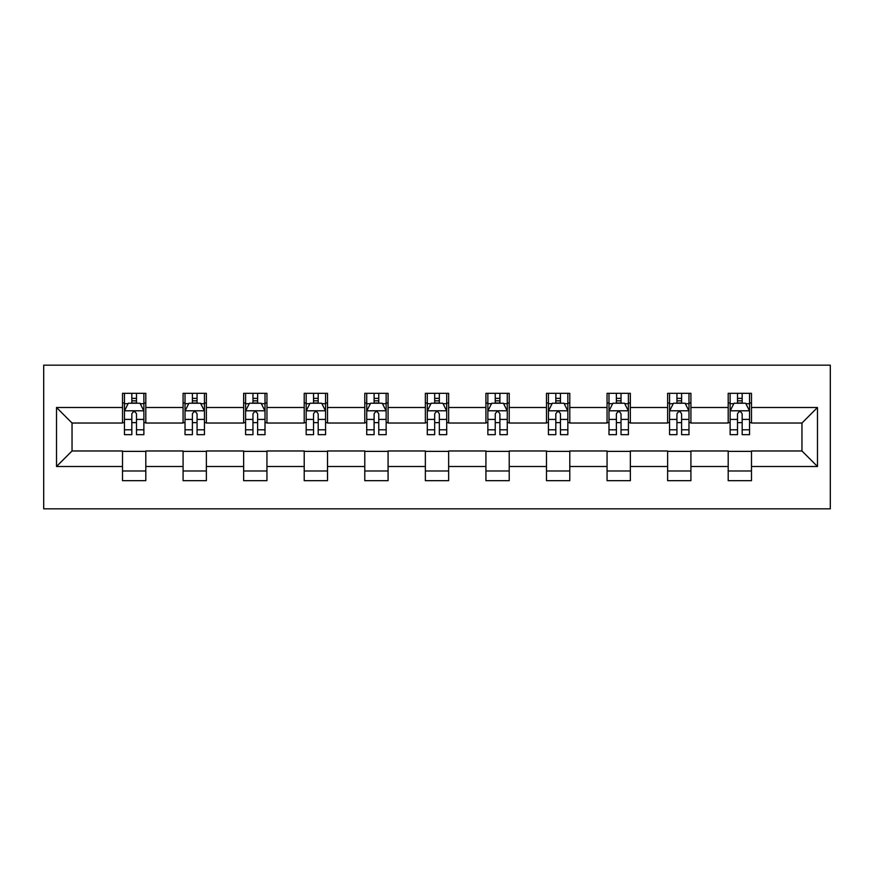 <?xml version="1.0" encoding="UTF-8"?>
<svg xmlns="http://www.w3.org/2000/svg" width="874" height="874" viewBox="0 0 874 874"><rect width="100%" height="100%" fill="white"/><g stroke="black" fill="none" stroke-linecap="round" stroke-linejoin="round"><path stroke-width="1.31" d="M43.7 508.832L830.3 508.832L830.3 365.168L43.7 365.168L43.7 508.832M751.487 407.492L751.487 393.322L728.195 393.322L728.195 407.492L690.919 407.492L690.919 393.322L667.627 393.322L667.627 407.492L630.351 407.492L630.351 393.322L607.059 393.322L607.059 407.492L569.782 407.492L569.782 393.322L546.49 393.322L546.49 407.492L509.214 407.492L509.214 393.322L485.922 393.322L485.922 407.492L448.646 407.492L448.646 393.322L425.354 393.322L425.354 407.492L388.078 407.492L388.078 393.322L364.786 393.322L364.786 407.492L327.51 407.492L327.51 393.322L304.218 393.322L304.218 407.492L266.941 407.492L266.941 393.322L243.649 393.322L243.649 407.492L206.373 407.492L206.373 393.322L183.081 393.322L183.081 407.492L145.805 407.492L145.805 393.322L122.513 393.322L122.513 407.492L56.515 407.492L56.515 466.508L72.039 450.973L122.513 450.973L122.513 480.678L145.805 480.678L145.805 450.973L183.081 450.973L183.081 480.678L206.373 480.678L206.373 450.973L243.649 450.973L243.649 480.678L266.941 480.678L266.941 450.973L304.218 450.973L304.218 480.678L327.51 480.678L327.51 450.973L364.786 450.973L364.786 480.678L388.078 480.678L388.078 450.973L425.354 450.973L425.354 480.678L448.646 480.678L448.646 450.973L485.922 450.973L485.922 480.678L509.214 480.678L509.214 450.973L546.49 450.973L546.49 480.678L569.782 480.678L569.782 450.973L607.059 450.973L607.059 480.678L630.351 480.678L630.351 450.973L667.627 450.973L667.627 480.678L690.919 480.678L690.919 450.973L728.195 450.973L728.195 480.678L751.487 480.678L751.487 450.973L801.961 450.973L801.961 423.027L751.487 423.027L751.487 407.492L817.485 407.492L817.485 466.508L751.487 466.508M728.195 466.508L690.919 466.508M667.627 466.508L630.351 466.508M607.059 466.508L569.782 466.508M546.49 466.508L509.214 466.508M485.922 466.508L448.646 466.508M425.354 466.508L388.078 466.508M364.786 466.508L327.51 466.508M304.218 466.508L266.941 466.508M243.649 466.508L206.373 466.508M183.081 466.508L145.805 466.508M122.513 466.508L56.515 466.508M728.195 407.492L728.195 423.027L690.919 423.027L690.919 407.492M667.627 407.492L667.627 423.027L630.351 423.027L630.351 407.492M607.059 407.492L607.059 423.027L569.782 423.027L569.782 407.492M546.49 407.492L546.49 423.027L509.214 423.027L509.214 407.492M485.922 407.492L485.922 423.027L448.646 423.027L448.646 407.492M425.354 407.492L425.354 423.027L388.078 423.027L388.078 407.492M364.786 407.492L364.786 423.027L327.51 423.027L327.51 407.492M304.218 407.492L304.218 423.027L266.941 423.027L266.941 407.492M243.649 407.492L243.649 423.027L206.373 423.027L206.373 407.492M183.081 407.492L183.081 423.027L145.805 423.027L145.805 407.492M122.513 407.492L122.513 423.027L72.039 423.027L56.515 407.492M72.039 423.027L72.039 450.973M817.485 466.508L801.961 450.973M801.961 423.027L817.485 407.492M122.513 403.023L124.458 403.023M131.832 403.023L136.497 403.023M143.871 403.023L145.805 403.023M122.513 422.634L124.458 422.634M131.832 422.634L136.497 422.634M143.871 422.634L145.805 422.634M122.513 451.366L145.805 451.366M122.513 470.977L145.805 470.977M183.081 451.366L206.373 451.366M183.081 470.977L206.373 470.977M183.081 403.023L185.026 403.023M192.4 403.023L197.065 403.023M204.44 403.023L206.373 403.023M183.081 422.634L185.026 422.634M192.4 422.634L197.065 422.634M204.44 422.634L206.373 422.634M243.649 451.366L266.941 451.366M243.649 470.977L266.941 470.977M243.649 403.023L245.594 403.023M252.968 403.023L257.622 403.023M265.008 403.023L266.941 403.023M243.649 422.634L245.594 422.634M252.968 422.634L257.622 422.634M265.008 422.634L266.941 422.634M304.218 451.366L327.51 451.366M304.218 470.977L327.51 470.977M304.218 403.023L306.162 403.023M313.537 403.023L318.191 403.023M325.576 403.023L327.51 403.023M304.218 422.634L306.162 422.634M313.537 422.634L318.191 422.634M325.576 422.634L327.51 422.634M364.786 451.366L388.078 451.366M364.786 470.977L388.078 470.977M364.786 403.023L366.73 403.023M374.105 403.023L378.759 403.023M386.144 403.023L388.078 403.023M364.786 422.634L366.73 422.634M374.105 422.634L378.759 422.634M386.144 422.634L388.078 422.634M425.354 451.366L448.646 451.366M425.354 470.977L448.646 470.977M425.354 403.023L427.299 403.023M434.673 403.023L439.327 403.023M446.701 403.023L448.646 403.023M425.354 422.634L427.299 422.634M434.673 422.634L439.327 422.634M446.701 422.634L448.646 422.634M485.922 451.366L509.214 451.366M485.922 470.977L509.214 470.977M485.922 403.023L487.856 403.023M495.241 403.023L499.895 403.023M507.27 403.023L509.214 403.023M485.922 422.634L487.856 422.634M495.241 422.634L499.895 422.634M507.27 422.634L509.214 422.634M546.49 451.366L569.782 451.366M546.49 470.977L569.782 470.977M546.49 403.023L548.424 403.023M555.809 403.023L560.463 403.023M567.838 403.023L569.782 403.023M546.49 422.634L548.424 422.634M555.809 422.634L560.463 422.634M567.838 422.634L569.782 422.634M607.059 451.366L630.351 451.366M607.059 470.977L630.351 470.977M607.059 403.023L608.992 403.023M616.378 403.023L621.032 403.023M628.406 403.023L630.351 403.023M607.059 422.634L608.992 422.634M616.378 422.634L621.032 422.634M628.406 422.634L630.351 422.634M667.627 451.366L690.919 451.366M667.627 470.977L690.919 470.977M667.627 403.023L669.56 403.023M676.935 403.023L681.6 403.023M688.974 403.023L690.919 403.023M667.627 422.634L669.56 422.634M676.935 422.634L681.6 422.634M688.974 422.634L690.919 422.634M728.195 451.366L751.487 451.366M728.195 470.977L751.487 470.977M728.195 403.023L730.129 403.023M737.503 403.023L742.168 403.023M749.542 403.023L751.487 403.023M728.195 422.634L730.129 422.634M737.503 422.634L742.168 422.634M749.542 422.634L751.487 422.634M136.497 398.369L131.832 398.369M143.871 429.8L136.497 429.8L136.497 434.673L143.871 434.673L143.871 410.988L139.982 403.22L128.336 403.22L124.458 410.988L124.458 434.673L131.832 434.673L131.832 429.8L124.458 429.8M124.458 410.988L124.458 393.322M143.871 410.988L143.871 393.322M131.832 403.22L131.832 393.322M136.497 393.322L136.497 403.22M136.497 429.8L136.497 413.894C134.946 410.911 133.383 410.911 131.832 413.894L131.832 429.8M197.065 398.369L192.4 398.369M204.44 429.8L197.065 429.8L197.065 434.673L204.44 434.673L204.44 410.988L200.55 403.22L188.904 403.22L185.026 410.988L185.026 434.673L192.4 434.673L192.4 429.8L185.026 429.8M185.026 410.988L185.026 393.322M204.44 410.988L204.44 393.322M192.4 403.22L192.4 393.322M197.065 393.322L197.065 403.22M197.065 429.8L197.065 413.894C195.514 410.911 193.952 410.911 192.4 413.894L192.4 429.8M257.622 398.369L252.968 398.369M265.008 429.8L257.622 429.8L257.622 434.673L265.008 434.673L265.008 410.988L261.118 403.22L249.472 403.22L245.594 410.988L245.594 434.673L252.968 434.673L252.968 429.8L245.594 429.8M245.594 410.988L245.594 393.322M265.008 410.988L265.008 393.322M252.968 403.22L252.968 393.322M257.622 393.322L257.622 403.22M257.622 429.8L257.622 413.894C256.071 410.911 254.52 410.911 252.968 413.894L252.968 429.8M318.191 398.369L313.537 398.369M325.576 429.8L318.191 429.8L318.191 434.673L325.576 434.673L325.576 410.988L321.687 403.22L310.041 403.22L306.162 410.988L306.162 434.673L313.537 434.673L313.537 429.8L306.162 429.8M306.162 410.988L306.162 393.322M325.576 410.988L325.576 393.322M313.537 403.22L313.537 393.322M318.191 393.322L318.191 403.22M318.191 429.8L318.191 413.894C316.639 410.911 315.088 410.911 313.537 413.894L313.537 429.8M378.759 398.369L374.105 398.369M386.144 429.8L378.759 429.8L378.759 434.673L386.144 434.673L386.144 410.988L382.255 403.22L370.609 403.22L366.73 410.988L366.73 434.673L374.105 434.673L374.105 429.8L366.73 429.8M366.73 410.988L366.73 393.322M386.144 410.988L386.144 393.322M374.105 403.22L374.105 393.322M378.759 393.322L378.759 403.22M378.759 429.8L378.759 413.894C377.207 410.911 375.656 410.911 374.105 413.894L374.105 429.8M439.327 398.369L434.673 398.369M446.701 429.8L439.327 429.8L439.327 434.673L446.701 434.673L446.701 410.988L442.823 403.22L431.177 403.22L427.299 410.988L427.299 434.673L434.673 434.673L434.673 429.8L427.299 429.8M427.299 410.988L427.299 393.322M446.701 410.988L446.701 393.322M434.673 403.22L434.673 393.322M439.327 393.322L439.327 403.22M439.327 429.8L439.327 413.894C437.776 410.911 436.224 410.911 434.673 413.894L434.673 429.8M499.895 398.369L495.241 398.369M507.27 429.8L499.895 429.8L499.895 434.673L507.27 434.673L507.27 410.988L503.391 403.22L491.745 403.22L487.856 410.988L487.856 434.673L495.241 434.673L495.241 429.8L487.856 429.8M487.856 410.988L487.856 393.322M507.27 410.988L507.27 393.322M495.241 403.22L495.241 393.322M499.895 393.322L499.895 403.22M499.895 429.8L499.895 413.894C498.344 410.911 496.793 410.911 495.241 413.894L495.241 429.8M560.463 398.369L555.809 398.369M567.838 429.8L560.463 429.8L560.463 434.673L567.838 434.673L567.838 410.988L563.959 403.22L552.313 403.22L548.424 410.988L548.424 434.673L555.809 434.673L555.809 429.8L548.424 429.8M548.424 410.988L548.424 393.322M567.838 410.988L567.838 393.322M555.809 403.22L555.809 393.322M560.463 393.322L560.463 403.22M560.463 429.8L560.463 413.894C558.912 410.911 557.361 410.911 555.809 413.894L555.809 429.8M621.032 398.369L616.378 398.369M628.406 429.8L621.032 429.8L621.032 434.673L628.406 434.673L628.406 410.988L624.528 403.22L612.882 403.22L608.992 410.988L608.992 434.673L616.378 434.673L616.378 429.8L608.992 429.8M608.992 410.988L608.992 393.322M628.406 410.988L628.406 393.322M616.378 403.22L616.378 393.322M621.032 393.322L621.032 403.22M621.032 429.8L621.032 413.894C619.48 410.911 617.929 410.911 616.378 413.894L616.378 429.8M681.6 398.369L676.935 398.369M688.974 429.8L681.6 429.8L681.6 434.673L688.974 434.673L688.974 410.988L685.096 403.22L673.45 403.22L669.56 410.988L669.56 434.673L676.935 434.673L676.935 429.8L669.56 429.8M669.56 410.988L669.56 393.322M688.974 410.988L688.974 393.322M676.935 403.22L676.935 393.322M681.6 393.322L681.6 403.22M681.6 429.8L681.6 413.894C680.048 410.911 678.497 410.911 676.935 413.894L676.935 429.8M742.168 398.369L737.503 398.369M749.542 429.8L742.168 429.8L742.168 434.673L749.542 434.673L749.542 410.988L745.664 403.22L734.018 403.22L730.129 410.988L730.129 434.673L737.503 434.673L737.503 429.8L730.129 429.8M730.129 410.988L730.129 393.322M749.542 410.988L749.542 393.322M737.503 403.22L737.503 393.322M742.168 393.322L742.168 403.22M742.168 429.8L742.168 413.894C740.617 410.911 739.065 410.911 737.503 413.894L737.503 429.8M143.773 410.791L124.556 410.791M124.458 403.69L128.107 403.69M140.222 403.69L143.871 403.69M131.832 419.4L124.458 419.4M143.871 419.4L136.497 419.4M136.497 400.838L131.832 400.838M204.341 410.791L185.124 410.791M185.026 403.69L188.675 403.69M200.791 403.69L204.44 403.69M192.4 419.4L185.026 419.4M204.44 419.4L197.065 419.4M197.065 400.838L192.4 400.838M264.909 410.791L245.692 410.791M245.594 403.69L249.243 403.69M261.359 403.69L265.008 403.69M252.968 419.4L245.594 419.4M265.008 419.4L257.622 419.4M257.622 400.838L252.968 400.838M325.478 410.791L306.261 410.791M306.162 403.69L309.811 403.69M321.927 403.69L325.576 403.69M313.537 419.4L306.162 419.4M325.576 419.4L318.191 419.4M318.191 400.838L313.537 400.838M386.046 410.791L366.829 410.791M366.73 403.69L370.379 403.69M382.484 403.69L386.144 403.69M374.105 419.4L366.73 419.4M386.144 419.4L378.759 419.4M378.759 400.838L374.105 400.838M446.614 410.791L427.386 410.791M427.299 403.69L430.948 403.69M443.052 403.69L446.701 403.69M434.673 419.4L427.299 419.4M446.701 419.4L439.327 419.4M439.327 400.838L434.673 400.838M507.171 410.791L487.954 410.791M487.856 403.69L491.516 403.69M503.621 403.69L507.27 403.69M495.241 419.4L487.856 419.4M507.27 419.4L499.895 419.4M499.895 400.838L495.241 400.838M567.739 410.791L548.522 410.791M548.424 403.69L552.073 403.69M564.189 403.69L567.838 403.69M555.809 419.4L548.424 419.4M567.838 419.4L560.463 419.4M560.463 400.838L555.809 400.838M628.308 410.791L609.091 410.791M608.992 403.69L612.641 403.69M624.757 403.69L628.406 403.69M616.378 419.4L608.992 419.4M628.406 419.4L621.032 419.4M621.032 400.838L616.378 400.838M688.876 410.791L669.659 410.791M669.56 403.69L673.209 403.69M685.325 403.69L688.974 403.69M676.935 419.4L669.56 419.4M688.974 419.4L681.6 419.4M681.6 400.838L676.935 400.838M749.444 410.791L730.227 410.791M730.129 403.69L733.778 403.69M745.893 403.69L749.542 403.69M737.503 419.4L730.129 419.4M749.542 419.4L742.168 419.4M742.168 400.838L737.503 400.838"/></g></svg>
